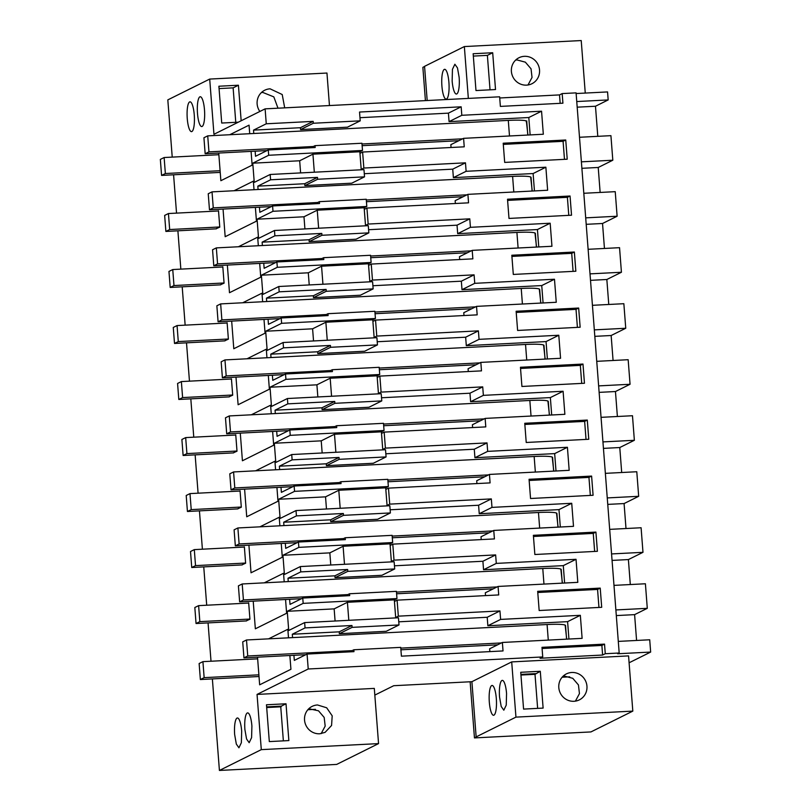 <?xml version="1.0" encoding="UTF-8"?>
<svg xmlns="http://www.w3.org/2000/svg" width="811" height="811" viewBox="0 0 811 811"><rect width="100%" height="100%" fill="white"/><g stroke="black" fill="none" stroke-linecap="round" stroke-linejoin="round"><path stroke-width="1.22" d="M537.632 708.378L535.007 674.326L520.956 675.046M540.288 671.285L543.117 708.094L523.571 709.098L520.743 672.289L540.288 671.285L535.007 674.326M520.905 674.387L535.544 673.637M628.566 655.896L511.7 661.908L515.948 717.127L632.813 711.115L628.566 655.896M573.985 701.282A14.517 14.01 -116.4 0 1 559.296 690.435A14.517 14.01 -116.4 0 1 566.413 673.88A14.517 14.01 -116.4 0 1 571.765 672.481A14.517 14.01 -116.4 0 1 586.454 683.328A14.517 14.01 -116.4 0 1 579.338 699.883A14.517 14.01 -116.4 0 1 573.985 701.282M575.404 701.14L579.449 693.608L578.446 684.95L572.759 678.31L564.476 676.1A14.517 14.01 63.6 0 0 563.047 676.252M499.546 697.024L501.208 706.482L503.824 710.193L506.246 705.114L506.561 693.537A14.922 3.609 87.1 0 0 502.293 680.378A14.922 3.609 87.1 0 0 499.546 697.024M515.948 717.127L476.148 736.895L471.901 681.686L511.7 661.908M489.317 702.113A14.922 3.609 -92.9 0 0 493.585 715.272A14.922 3.609 -92.9 0 0 496.322 698.626A14.922 3.609 -92.9 0 0 492.054 685.467A14.922 3.609 -92.9 0 0 489.317 702.113M427.184 100.523L424.558 66.34L464.348 46.562L581.223 40.55L585.258 93.072M470.137 681.777L474.455 737.919L590.935 731.927L632.813 711.115M321.146 733.631L325.181 726.098L324.177 717.431L318.5 710.801L308.788 708.743M283.363 740.869L280.748 706.817L266.687 707.537M569.707 676.84L562.124 677.236M315.449 709.341L307.856 709.726M615.873 609.943L647.29 608.331L634.597 614.637L616.309 615.579M634.597 614.637L636.584 640.457M476.148 736.895L474.455 737.919M286.019 703.776L288.858 740.585L269.313 741.589L266.474 704.779L286.019 703.776L281.285 706.138L266.637 706.888M280.748 706.817L281.285 706.138M317.506 704.972L326.671 707.78L332.196 715.829L331.567 725.48L325.079 732.374L319.727 733.783A14.517 14.01 63.6 0 1 305.037 722.925A14.517 14.01 63.6 0 1 312.154 706.371A14.517 14.01 63.6 0 1 317.506 704.972M602.614 655.035L540.075 658.258L542.731 656.94L541.991 647.33L604.53 644.116L601.884 645.434L602.614 655.035L605.27 653.717L604.53 644.116M542.083 648.506L601.884 645.434M542.731 656.94L308.221 668.994L307.065 654.061L353.971 651.649L353.829 649.773L400.725 647.371L401.404 656.17L503.033 650.939L502.374 642.464L582.116 638.358L580.341 615.316L500.61 619.411L499.951 610.936L398.333 616.157L397.096 600.15L498.724 594.929L498.066 586.444L577.807 582.349L576.033 559.306L496.291 563.402L495.643 554.917L394.014 560.148L392.788 544.14L494.416 538.92L493.757 530.435L573.499 526.339L571.725 503.286L491.983 507.392L491.334 498.907L389.706 504.128L388.479 488.131L490.097 482.9L489.449 474.425L569.18 470.319L567.416 447.277L487.675 451.372L487.026 442.897L385.397 448.118L384.171 432.111L485.789 426.89L485.14 418.405L564.872 414.309L563.098 391.257L483.366 395.362L482.717 386.877L381.089 392.108L379.862 376.101L481.481 370.87L480.832 362.395L560.563 358.29L558.789 335.247L479.058 339.343L478.399 330.868L376.78 336.089L375.544 320.092L477.172 314.861L476.523 306.376L556.255 302.28L554.481 279.237L474.749 283.333L474.09 274.848L372.472 280.079L371.235 264.072L472.864 258.851L472.205 250.366L551.946 246.27L550.172 223.218L470.431 227.323L469.782 218.838L368.164 224.059L366.927 208.062L468.555 202.831L467.896 194.356L547.638 190.25L545.864 167.208L466.122 171.303L465.473 162.829L363.845 168.049L362.618 152.042L464.237 146.821L463.588 138.336L543.329 134.241L541.555 111.198L461.814 115.294L461.165 106.809L359.537 112.04L360.216 120.839L313.31 123.252L313.168 121.376L266.261 123.789L265.116 108.856L499.637 96.803L500.377 106.403L562.915 103.19L562.175 93.579L576.084 92.87L619.188 653.007L617.668 653.757L650.655 652.064L649.712 639.778L618.296 641.4M600.221 588.107L537.683 591.32L539.163 610.521L601.701 607.307L600.221 588.107L597.565 589.425L598.954 607.449M537.774 592.496L597.565 589.425M348.801 620.314L347.422 602.289L334.152 608.879L335.085 621.013M265.116 108.856L213.952 134.291L209.704 79.072L326.955 73.041L329.459 105.552M378.555 743.606L374.307 688.397L257.046 694.419L261.294 749.638L219.416 770.45L336.677 764.418L378.555 743.606L261.294 749.638M374.824 695.098L393.73 685.711L471.901 681.686M425.42 100.615L422.866 67.354L424.569 66.502M629.103 662.78L650.655 652.064M576.134 93.539L607.561 91.927L608.179 99.925L576.753 101.547M597.788 136.329L595.477 106.241L608.179 99.925M600.14 192.45L598.224 167.471L612.812 160.223L610.926 135.66L579.5 137.272M604.448 248.46L602.532 223.491L617.12 216.233L615.235 191.67L583.808 193.282M608.767 304.47L606.841 279.501L621.429 272.253L619.543 247.679L588.127 249.301M613.075 360.49L611.149 335.511L625.747 328.262L623.852 303.699L592.435 305.311M617.384 416.499L615.458 391.531L630.056 384.272L628.16 359.709L596.744 361.331M621.692 472.519L619.776 447.54L634.364 440.292L632.479 415.729L601.052 417.341M626.001 528.529L624.085 503.56L638.673 496.302L636.787 471.738L605.361 473.35M630.309 584.538L628.393 559.57L642.981 552.321L641.095 527.748L609.669 529.37M647.29 608.331L645.404 583.768L613.978 585.38M395.707 617.901L394.318 599.876L347.422 602.289M289.618 599.288L290.014 604.388L302.756 598.052L303.172 603.374L287.246 611.291L288.726 630.492L304.642 622.584L398.454 617.759L399.002 624.957L352.106 627.369L351.954 625.504L339.211 631.83L292.305 634.243L305.058 627.907L304.642 622.584M288.503 637.821L287.844 629.275L268.573 638.845M289.862 655.511L290.926 669.278L259.652 684.819L257.523 657.174M244.892 729.535A14.922 3.609 87.1 0 1 247.639 712.889A14.922 3.609 87.1 0 1 251.907 726.058L251.592 737.635L249.17 742.704L246.564 738.993L244.892 729.535M241.678 731.137L241.364 742.714L238.931 747.793L236.325 744.082L234.663 734.624A14.922 3.609 87.1 0 1 237.4 717.978A14.922 3.609 87.1 0 1 241.678 731.137M209.704 79.072L167.816 99.885L172.226 157.111M173.584 174.791L176.534 213.121M177.893 230.811L180.843 269.13M182.201 286.82L185.151 325.15M186.51 342.83L189.46 381.16M190.818 398.85L193.768 437.18M195.137 454.859L198.087 493.189M199.445 510.879L202.395 549.199M203.754 566.889L206.704 605.219M208.062 622.899L211.012 661.229M212.37 678.919L219.416 770.45M287.246 611.291L334.152 608.879M308.221 668.994L257.046 694.419M619.188 653.007L605.27 653.717M570.052 196.009L507.514 199.222L508.994 218.433L571.532 215.209L570.052 196.009L567.396 197.326L568.785 215.351M582.987 364.048L520.449 367.261L521.919 386.472L584.457 383.258L582.987 364.048L580.331 365.366L581.72 383.4M565.743 139.999L567.224 159.199L504.685 162.413L503.205 143.212L565.743 139.999L563.087 141.317L503.296 144.388M574.36 252.018L575.84 271.229L513.302 274.442L511.822 255.242L574.36 252.018L571.704 253.336L573.093 271.371M587.296 420.068L524.758 423.281L526.227 442.482L588.766 439.268L587.296 420.068L584.64 421.385L586.029 439.41M595.913 532.087L533.374 535.311L534.855 554.511L597.393 551.298L595.913 532.087L593.257 533.405L594.645 551.439M591.604 476.077L593.084 495.278L530.546 498.501L529.066 479.291L591.604 476.077L588.948 477.395L590.337 495.42M578.669 308.038L580.149 327.238L517.611 330.452L516.131 311.252L578.669 308.038L576.023 309.356L577.402 327.38M397.096 600.15L394.44 601.478M398.333 616.157L395.677 617.475M305.058 627.907L351.954 625.504M399.002 624.957L386.259 631.293L339.353 633.705L339.211 631.83M352.106 627.369L339.353 633.705M307.065 654.061L294.322 660.397L293.927 655.298M292.568 637.618L292.305 634.243M288.26 581.599L287.996 578.233L334.902 575.82L347.645 569.484L300.749 571.897L287.996 578.233M300.749 571.897L300.334 566.565L394.146 561.749L394.693 568.947L347.797 571.36L347.645 569.484M285.31 543.279L285.705 548.368L298.448 542.032L298.853 547.364L282.938 555.271L284.418 574.482L300.334 566.565M283.951 525.589L283.688 522.223L330.594 519.81L343.337 513.475L296.431 515.887L283.688 522.223M296.431 515.887L296.025 510.555L389.827 505.729L390.385 512.937L343.479 515.35L343.337 513.475M281.001 487.259L281.387 492.358L294.14 486.022L294.545 491.354L278.629 499.262L280.109 518.462L296.025 510.555M279.643 469.579L279.379 466.203L326.286 463.791L339.028 457.455L292.122 459.867L279.379 466.203M292.122 459.867L291.717 454.545L385.519 449.72L386.077 456.917L339.17 459.33L339.028 457.455M276.693 431.249L277.078 436.338L289.831 430.012L290.237 435.335L274.321 443.252L275.801 462.452L291.717 454.545M275.324 413.559L275.071 410.194L321.977 407.781L334.72 401.445L287.814 403.858L275.071 410.194M287.814 403.858L287.408 398.525L381.211 393.7L381.768 400.908L334.862 403.32L334.72 401.445M272.374 375.229L272.77 380.329L285.513 373.993L285.928 379.325L270.012 387.232L271.482 406.443L287.408 398.525M271.016 357.55L270.762 354.174L317.659 351.771L330.412 345.435L283.505 347.848L270.762 354.174M283.505 347.848L283.1 342.516L376.902 337.69L377.46 344.898L330.553 347.301L330.412 345.435M268.066 319.22L268.461 324.319L281.204 317.983L281.62 323.305L265.694 331.223L267.174 350.423L283.1 342.516M266.707 301.53L266.444 298.164L313.35 295.751L326.103 289.415L279.197 291.828L266.444 298.164M279.197 291.828L278.781 286.506L372.594 281.681L373.141 288.878L326.245 291.291L326.103 289.415M263.757 263.21L264.153 268.299L276.896 261.963L277.311 267.295L261.385 275.203L262.865 294.413L278.781 286.506M262.399 245.52L262.135 242.154L309.042 239.742L321.785 233.406L274.888 235.819L262.135 242.154M274.888 235.819L274.473 230.486L368.285 225.661L368.833 232.869L321.937 235.281L321.785 233.406M259.449 207.19L259.844 212.289L272.587 205.953L272.993 211.286L257.077 219.193L258.557 238.404L274.473 230.486M258.091 189.51L257.827 186.135L304.733 183.722L317.476 177.386L270.58 179.799L257.827 186.135M270.58 179.799L270.164 174.477L363.977 169.651L364.524 176.849L317.618 179.261L317.476 177.386M255.141 151.181L255.536 156.28L268.279 149.944L268.684 155.266L252.768 163.183L254.249 182.384L270.164 174.477M266.261 123.789L253.519 130.125L253.782 133.491M271.259 413.772L270.6 405.216L251.329 414.796M272.628 431.452L273.682 445.229L242.418 460.77L240.289 433.115M255.637 470.806L274.919 461.226L275.578 469.782M276.936 487.472L277.991 501.239L246.726 516.779L244.598 489.134M254.025 189.713L253.367 181.157L234.085 190.737M255.384 207.403L256.448 221.17L225.174 236.711L223.045 209.066M262.642 301.743L261.983 293.187L242.712 302.767M264.001 319.433L265.065 333.199L233.791 348.74L231.672 321.095M247.02 358.786L266.292 349.206L266.951 357.752M268.319 375.442L269.374 389.209L238.11 404.75L235.981 377.105M230.932 379.031L231.429 378.778L232.696 395.19L228.793 396.893M226.624 323.011L227.121 322.768L228.388 339.17L224.485 340.884M218.007 210.992L218.504 210.738L219.771 227.141L215.868 228.854M235.241 435.041L235.748 434.797L237.005 451.2L233.102 452.913M243.868 547.07L244.364 546.827L245.621 563.229L241.729 564.932M248.176 603.08L248.673 602.837L249.94 619.239L246.037 620.952M264.264 582.835L283.536 573.255L284.195 581.811M285.553 599.501L286.618 613.268L255.343 628.809L253.214 601.164M279.886 525.802L279.227 517.246L259.946 526.826M281.245 543.482L282.299 557.248L251.035 572.789L248.906 545.144M222.315 267.001L222.812 266.758L224.079 283.161L220.176 284.864M218.737 153.056L220.866 180.701L252.13 165.16L251.075 151.393M249.717 133.703L249.058 125.147L229.777 134.727M197.489 113.388A14.922 3.609 87.1 0 1 200.226 96.742A14.922 3.609 87.1 0 1 204.494 109.911A14.922 3.609 87.1 0 1 201.757 126.557A14.922 3.609 87.1 0 1 197.489 113.388M258.334 245.733L257.675 237.177L238.404 246.757M259.692 263.413L260.757 277.19L229.483 292.72L227.354 265.075M239.559 491.06L240.056 490.807L241.313 507.21L237.41 508.923M187.25 118.477A14.922 3.609 87.1 0 1 189.997 101.831A14.922 3.609 87.1 0 1 194.265 114.99A14.922 3.609 87.1 0 1 191.528 131.635A14.922 3.609 87.1 0 1 187.25 118.477M353.829 649.773L349.602 651.872M502.374 642.464L489.631 648.8L489.854 651.618M580.341 615.316L567.599 621.652L568.937 639.038M500.61 619.411L487.857 625.747L567.599 621.652M499.951 610.936L487.208 617.272L398.769 621.814M487.857 625.747L487.208 617.272M566.696 639.149L565.145 625.109M492.693 52.735L473.148 53.739L475.976 90.548L495.521 89.545L492.693 52.735L487.381 55.371L473.33 56.091M487.381 55.371L490.037 89.828M464.348 46.562L468.342 98.405M526.572 85.135A14.517 14.01 63.6 0 0 531.925 83.736A14.517 14.01 63.6 0 0 539.041 67.181A14.517 14.01 63.6 0 0 524.362 56.324A14.517 14.01 63.6 0 0 518.999 57.723A14.517 14.01 63.6 0 0 511.893 74.277A14.517 14.01 63.6 0 0 526.572 85.135M515.634 60.105A14.517 14.01 -116.4 0 1 517.063 59.953L525.356 62.163L531.033 68.793L532.036 77.451L527.991 84.983M452.143 80.877L452.457 69.3L454.88 64.231L457.485 67.942L459.148 77.39A14.922 3.609 -92.9 0 1 456.411 94.035A14.922 3.609 -92.9 0 1 452.143 80.877M448.919 82.479A14.922 3.609 87.1 0 1 446.182 99.124A14.922 3.609 87.1 0 1 441.904 85.966A14.922 3.609 87.1 0 1 444.641 69.32A14.922 3.609 87.1 0 1 448.919 82.479M261.375 92.596L262.805 92.444L273.824 96.874L277.991 108.198M241.161 120.758L238.424 85.226L233.122 87.862L235.768 122.319M233.122 87.862L219.061 88.592M595.477 106.241L577.189 107.174M238.424 85.226L218.889 86.23L221.717 123.039L238.292 122.187M284.691 107.853L282.218 94.532L270.093 88.825A14.517 14.01 -116.4 0 0 264.741 90.224A14.517 14.01 -116.4 0 0 259.855 111.472M562.175 93.579L559.519 94.907L560.168 103.332M559.519 94.907L499.728 97.979M564.476 159.341L563.087 141.317M314.323 172.206L312.934 154.171L359.841 151.769L361.23 169.793M252.768 163.183L299.675 160.771L312.934 154.171M299.675 160.771L300.607 172.905M612.812 160.223L581.396 161.835M268.684 155.266L362.497 150.451L359.841 151.769M362.618 152.042L359.962 153.36M363.845 168.049L361.199 169.367M268.279 149.944L315.185 147.531L315.033 145.656L361.939 143.243L362.497 150.451M315.033 145.656L310.816 147.754M253.519 130.125L300.425 127.712L300.567 129.588L313.31 123.252M313.168 121.376L300.425 127.712M360.216 120.839L347.473 127.175L300.567 129.588M359.972 117.696L448.412 113.145L449.071 121.63L528.802 117.524L530.141 134.92M461.165 106.809L448.412 113.145M461.814 115.294L449.071 121.63M541.555 111.198L528.802 117.524M463.588 138.336L450.845 144.672L451.058 147.501M527.91 135.031L526.359 120.991M526.238 121.812L526.826 120.961M628.393 559.57L612.062 560.411M642.981 552.321L611.565 553.933M498.066 586.444L485.323 592.78L485.536 595.609M576.033 559.306L563.29 565.632L564.618 583.028M496.291 563.402L483.549 569.738L563.29 565.632M495.643 554.917L482.9 561.253L394.45 565.804M483.549 569.738L482.9 561.253M394.014 560.148L391.368 561.465L390.01 543.857L343.104 546.269L329.844 552.869L330.776 565.003M392.788 544.14L390.132 545.458M303.172 603.374L396.974 598.559L394.318 599.876M396.974 598.559L396.417 591.351L349.521 593.764L345.293 595.862M282.938 555.271L329.844 552.869M394.693 568.947L381.951 575.283L335.044 577.696L334.902 575.82M562.388 583.139L560.837 569.099M302.756 598.052L349.663 595.639L349.521 593.764M344.493 564.294L343.104 546.269M533.466 536.487L593.257 533.405M347.797 571.36L335.044 577.696M624.085 503.56L607.753 504.391M638.673 496.302L607.257 497.924M493.757 530.435L481.014 536.77L481.227 539.599M571.725 503.286L558.972 509.622L560.31 527.008M491.983 507.392L479.24 513.728L558.972 509.622M491.334 498.907L478.591 505.243L390.142 509.784M479.24 513.728L478.591 505.243M389.706 504.128L387.06 505.446L385.701 487.847L338.795 490.26L325.535 496.849L326.468 508.994M388.479 488.131L385.823 489.449M298.853 547.364L392.666 542.539L390.01 543.857M392.666 542.539L392.108 535.341L345.202 537.754L340.985 539.852M278.629 499.262L325.535 496.849M390.385 512.937L377.642 519.273L330.736 521.676L330.594 519.81M558.08 527.13L556.528 513.079M298.448 542.032L345.354 539.619L345.202 537.754M340.184 508.284L338.795 490.26M529.157 480.467L588.948 477.395M343.479 515.35L330.736 521.676M619.776 447.54L603.445 448.382M634.364 440.292L602.938 441.904M489.449 474.425L476.706 480.751L476.919 483.579M567.416 447.277L554.663 453.613L556.001 470.998M487.675 451.372L474.932 457.708L554.663 453.613M487.026 442.897L474.273 449.223L385.833 453.775M474.932 457.708L474.273 449.223M385.397 448.118L382.741 449.436L381.393 431.837L334.487 434.24L321.227 440.839L322.16 452.974M384.171 432.111L381.515 433.429M294.545 491.354L388.357 486.529L385.701 487.847M388.357 486.529L387.8 479.321L340.894 481.734L336.677 483.832M274.321 443.252L321.227 440.839M386.077 456.917L373.334 463.253L326.427 465.666L326.286 463.791M553.771 471.11L552.22 457.069M294.14 486.022L341.046 483.609L340.894 481.734M335.876 452.274L334.487 434.24M524.849 424.457L584.64 421.385M339.17 459.33L326.427 465.666M615.458 391.531L599.126 392.372M630.056 384.272L598.63 385.894M485.14 418.405L472.397 424.741L472.61 427.569M563.098 391.257L550.355 397.593L551.693 414.989M483.366 395.362L470.623 401.698L550.355 397.593M482.717 386.877L469.964 393.213L381.525 397.765M470.623 401.698L469.964 393.213M381.089 392.108L378.433 393.426L377.085 375.817L330.178 378.23L316.908 384.82L317.851 396.964M379.862 376.101L377.206 377.419M290.237 435.335L384.049 430.509L381.393 431.837M384.049 430.509L383.491 423.312L336.585 425.724L332.368 427.823M270.012 387.232L316.908 384.82M381.768 400.908L369.015 407.244L322.119 409.656L321.977 407.781M549.452 415.1L547.901 401.06M289.831 430.012L336.727 427.6L336.585 425.724M331.567 396.255L330.178 378.23M520.53 368.447L580.331 365.366M334.862 403.32L322.119 409.656M611.149 335.511L594.818 336.352M625.747 328.262L594.321 329.874M480.832 362.395L468.079 368.731L468.302 371.55M558.789 335.247L546.046 341.583L547.384 358.969M479.058 339.343L466.305 345.679L546.046 341.583M478.399 330.868L465.656 337.204L377.216 341.745M466.305 345.679L465.656 337.204M376.78 336.089L374.124 337.406L372.776 319.808L325.87 322.22L312.6 328.81L313.533 340.944M375.544 320.092L372.898 321.409M285.928 379.325L379.73 374.5L377.085 375.817M379.73 374.5L379.183 367.302L332.277 369.715L328.06 371.803M265.694 331.223L312.6 328.81M377.46 344.898L364.707 351.224L317.811 353.637L317.659 351.771M545.144 359.091L543.593 345.04M285.513 373.993L332.419 371.58L332.277 369.715M327.259 340.245L325.87 322.22M516.222 312.428L576.023 309.356M330.553 347.301L317.811 353.637M606.841 279.501L590.509 280.342M621.429 272.253L590.013 273.865M476.523 306.376L463.77 312.711L463.993 315.54M554.481 279.237L541.738 285.573L543.076 302.959M474.749 283.333L461.996 289.669L541.738 285.573M474.09 274.848L461.347 281.184L372.908 285.736M461.996 289.669L461.347 281.184M372.472 280.079L369.816 281.397L368.458 263.788L321.561 266.201L308.292 272.8L309.224 284.935M371.235 264.072L368.579 265.39M281.62 323.305L375.422 318.49L372.776 319.808M375.422 318.49L374.875 311.282L327.968 313.695L323.751 315.793M261.385 275.203L308.292 272.8M373.141 288.878L360.398 295.214L313.492 297.627L313.35 295.751M540.836 303.071L539.285 289.03M281.204 317.983L328.11 315.57L327.968 313.695M322.94 284.235L321.561 266.201M511.913 256.418L571.704 253.336M326.245 291.291L313.492 297.627M602.532 223.491L586.201 224.323M617.12 216.233L585.704 217.855M472.205 250.366L459.462 256.702L459.685 259.53M550.172 223.218L537.429 229.554L538.768 246.939M470.431 227.323L457.688 233.659L537.429 229.554M469.782 218.838L457.039 225.174L368.589 229.716M457.688 233.659L457.039 225.174M368.164 224.059L365.508 225.387L364.149 207.778L317.243 210.191L303.983 216.78L304.916 228.925M366.927 208.062L364.271 209.38M277.311 267.295L371.114 262.47L368.458 263.788M371.114 262.47L370.556 255.272L323.66 257.685L319.433 259.784M257.077 219.193L303.983 216.78M368.833 232.869L356.09 239.204L309.184 241.607L309.042 239.742M536.527 247.061L534.976 233.01M276.896 261.963L323.802 259.561L323.66 257.685M318.632 228.215L317.243 210.191M507.605 200.398L567.396 197.326M321.937 235.281L309.184 241.607M598.224 167.471L581.892 168.313M467.896 194.356L455.153 200.682L455.366 203.51M545.864 167.208L533.111 173.544L534.449 190.93M466.122 171.303L453.379 177.639L533.111 173.544M465.473 162.829L452.731 169.154L364.281 173.706M453.379 177.639L452.731 169.154M272.993 211.286L366.805 206.46L364.149 207.778M366.805 206.46L366.248 199.263L319.352 201.665L315.124 203.764M364.524 176.849L351.781 183.185L304.875 185.597L304.733 183.722M532.219 191.041L530.668 177.001M272.587 205.953L319.493 203.541L319.352 201.665M317.618 179.261L304.875 185.597M535.574 674.042L520.936 674.793M281.316 706.533L266.667 707.283M566.575 639.159L565.531 625.494A24.198 2.453 175.6 0 0 547.08 624.531L548.277 640.102M501.401 642.941L400.786 648.121M352.136 650.625L247.74 655.987L243.949 657.873L242.722 641.866L246.503 639.98L547.08 624.531M497.619 644.826L400.918 649.804M305.808 654.69L243.949 657.873M246.503 639.98L247.74 655.987M258.891 674.833L204.149 677.651L200.368 679.537L199.131 663.53L202.922 661.644L257.655 658.836M259.013 676.516L200.368 679.537M202.922 661.644L204.149 677.651M562.266 583.15L561.212 569.484A24.198 2.453 175.6 0 0 542.772 568.511L543.968 584.092M497.092 586.931L396.478 592.101M347.818 594.605L243.432 599.978L239.64 601.853L238.404 585.856L242.195 583.971L542.772 568.511M493.301 588.816L396.609 593.784M301.489 598.68L239.64 601.853M242.195 583.971L243.432 599.978M249.92 619.057L199.841 621.631L196.049 623.517L194.822 607.52L198.614 605.635L248.693 603.06M246.554 620.922L196.049 623.517M198.614 605.635L199.841 621.631M557.958 527.13L556.904 513.475A24.198 2.453 175.6 0 0 538.463 512.501L539.66 528.073M492.784 530.921L392.169 536.091M343.509 538.595L239.123 543.958L235.332 545.844L234.095 529.836L237.887 527.961L538.463 512.501M488.992 532.797L392.301 537.774M297.181 542.66L235.332 545.844M237.887 527.961L239.123 543.958M245.611 563.047L195.532 565.622L191.741 567.507L190.514 551.5L194.305 549.615L244.385 547.04M242.236 564.912L191.741 567.507M194.305 549.615L195.532 565.622M553.649 471.12L552.595 457.455A24.198 2.453 175.6 0 0 534.155 456.492L535.351 472.063M488.475 474.901L387.861 480.082M339.201 482.575L234.805 487.948L231.023 489.834L229.787 473.827L233.578 471.941L534.155 456.492M484.684 476.787L387.982 481.764M292.872 486.651L231.023 489.834M233.578 471.941L234.805 487.948M241.303 507.037L191.224 509.612L187.432 511.488L186.206 495.491L189.987 493.605L240.066 491.03M237.927 508.892L187.432 511.488M189.987 493.605L191.224 509.612M549.341 415.11L548.287 401.445A24.198 2.453 175.6 0 0 529.836 400.472L531.043 416.043M484.167 418.892L383.552 424.062M334.892 426.566L230.496 431.939L226.705 433.814L225.478 417.817L229.27 415.931L529.836 400.472M480.376 420.777L383.674 425.745M288.564 430.641L226.705 433.814M229.27 415.931L230.496 431.939M236.994 451.017L186.915 453.592L183.124 455.478L181.887 439.471L185.678 437.595L235.758 435.02M233.619 452.883L183.124 455.478M185.678 437.595L186.915 453.592M545.022 359.091L543.978 345.425A24.198 2.453 175.6 0 0 525.528 344.462L526.734 360.033M479.859 362.882L379.234 368.052M330.584 370.556L226.188 375.919L222.396 377.804L221.17 361.797L224.961 359.912L525.528 344.462M476.067 364.757L379.366 369.735M284.255 374.621L222.396 377.804M224.961 359.912L226.188 375.919M232.686 395.008L182.607 397.583L178.815 399.468L177.579 383.461L181.37 381.575L231.449 379.001M229.31 396.873L178.815 399.468M181.37 381.575L182.607 397.583M540.714 303.081L539.67 289.415A24.198 2.453 175.6 0 0 521.22 288.452L522.416 304.024M475.55 306.862L374.925 312.032M326.275 314.536L221.879 319.909L218.088 321.795L216.861 305.788L220.653 303.902L521.22 288.452M471.759 308.748L375.057 313.715M279.947 318.611L218.088 321.795M220.653 303.902L221.879 319.909M228.367 338.998L178.288 341.573L174.507 343.448L173.27 327.451L177.062 325.566L227.141 322.991M225.002 340.853L174.507 343.448M177.062 325.566L178.288 341.573M536.406 247.061L535.351 233.406A24.198 2.453 175.6 0 0 516.911 232.433L518.107 248.004M471.232 250.852L370.617 256.023M321.967 258.527L217.571 263.889L213.78 265.775L212.553 249.768L216.334 247.892L516.911 232.433M467.44 252.738L370.749 257.705M275.628 262.592L213.78 265.775M216.334 247.892L217.571 263.889M224.059 282.978L173.98 285.553L170.188 287.439L168.962 271.432L172.753 269.546L222.832 266.971M220.693 284.843L170.188 287.439M172.753 269.546L173.98 285.553M532.097 191.051L531.043 177.386A24.198 2.453 175.6 0 0 512.603 176.423L513.799 191.994M466.923 194.833L366.308 200.013M317.648 202.507L213.263 207.88L209.471 209.765L208.234 193.758L212.026 191.872L512.603 176.423M463.132 196.718L366.44 201.696M271.32 206.582L209.471 209.765M212.026 191.872L213.263 207.88M219.751 226.968L169.671 229.543L165.88 231.429L164.653 215.422L168.445 213.536L218.524 210.961M216.375 228.824L165.88 231.429M168.445 213.536L169.671 229.543M527.789 135.042L526.734 121.376A24.198 2.453 175.6 0 0 508.294 120.403L509.49 135.974M462.615 138.823L362 143.993M313.34 146.497L208.954 151.87L205.163 153.745L203.926 137.748L207.717 135.863L508.294 120.403M458.823 140.709L362.132 145.676M267.012 150.572L205.163 153.745M207.717 135.863L208.954 151.87M220.095 170.715L165.363 173.524L161.571 175.409L160.345 159.402L164.136 157.527L218.869 154.708M220.227 172.398L161.571 175.409M164.136 157.527L165.363 173.524"/></g></svg>
